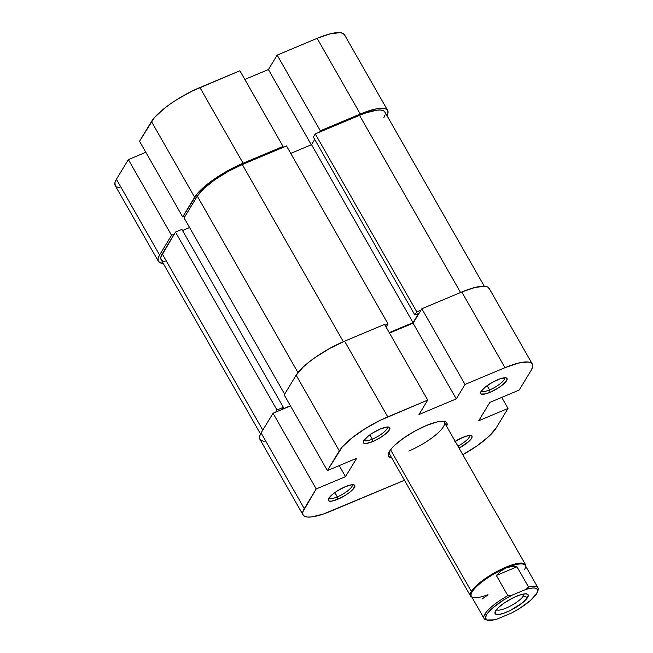 <?xml version="1.0" encoding="UTF-8"?>
<svg xmlns="http://www.w3.org/2000/svg" width="653" height="653" viewBox="0 0 653 653"><rect width="100%" height="100%" fill="white"/><g stroke="black" fill="none" stroke-linecap="round" stroke-linejoin="round"><path stroke-width="0.98" d="M283.051 146.452L239.88 70.761L199.916 87.526L243.096 163.226L283.051 146.452L282.251 147.766L283.051 146.452L239.88 70.761L192.431 90.938L177.322 99.321L170.278 103.982L163.952 108.708L154.361 117.671L139.522 141.236L182.693 216.927L197.541 193.361L201.753 189.027L213.458 179.673L227.97 170.613L235.602 166.629L283.051 146.452M171.543 235.3L128.363 159.601L116.414 179.289L159.585 254.98L171.543 235.3L174.204 234.182L171.543 235.3L128.363 159.601L116.414 179.289L114.952 182.571L115.222 185.632L158.377 261.29A44.331 11.517 -29.7 0 1 159.585 254.98L171.543 235.3M145.815 152.28L128.363 159.601L145.815 152.28M116.503 186.856L119.45 187.689M344.694 35.213L343.176 33.491L340.229 32.65L330.549 33.744L317.129 38.339L277.166 55.105L268.407 69.544L244.826 79.437L268.407 69.544L311.31 144.762L268.407 69.544L277.166 55.105L320.345 130.804L360.301 114.03L373.728 109.443L379.14 108.431L383.409 108.349L386.356 109.182L387.874 110.912L387.898 113.467L387.017 115.72A44.331 11.517 -29.7 0 0 387.653 110.439A44.331 11.517 -29.7 0 0 360.301 114.03L317.129 38.339L277.166 55.105L320.345 130.804L360.301 114.03L317.129 38.339A44.331 11.517 150.3 0 1 344.474 34.748L387.653 110.439M319.546 132.118L320.345 130.804L319.546 132.118M158.377 261.29A44.331 11.517 -29.7 0 0 163.242 263.437L159.675 262.547L158.157 260.816L158.132 258.262L159.585 254.98L116.414 179.289A44.331 11.517 150.3 0 0 115.197 185.599M185.362 215.808L182.693 216.927L194.643 197.247L151.472 121.556L139.522 141.236L182.693 216.927L185.362 215.808M151.472 121.556L194.643 197.247A44.331 11.517 -29.7 0 1 243.096 163.226L199.916 87.526A44.331 11.517 150.3 0 0 151.472 121.556M315.285 133.906L416.785 311.856L421.046 310.069L416.785 311.856L414.875 315.007L416.785 311.856L315.285 133.906L359.509 115.344L315.285 133.906L313.375 137.057L315.285 133.906M460.553 292.503L359.509 115.344L460.553 292.503M184.081 217.914L284.626 394.175L184.081 217.914L197.312 196.129L184.081 217.914M297.972 372.602L197.312 196.129L297.972 372.602M165.07 261.665L162.336 260.89L160.924 259.282L160.899 256.915L175.477 232.084L276.978 410.035L283.369 407.35L276.978 410.035L275.705 412.133L276.978 410.035L175.477 232.084L162.254 253.862L262.792 430.131L162.254 253.862A41.163 10.693 150.3 0 0 161.128 259.723L260.506 433.959M242.296 164.54A41.163 10.693 150.3 0 0 197.312 196.129L203.907 188.497L214.78 179.812L228.256 171.396L242.296 164.54L343.356 341.707L242.296 164.54L286.52 145.978L242.296 164.54M388.021 323.929L286.52 145.978L388.021 323.929L386.086 327.088L388.021 323.929L385.001 325.194L388.021 323.929M484.289 286.243L384.903 112.006A41.163 10.693 150.3 0 0 359.509 115.344L366.064 112.838L377.001 110.145L380.96 110.063L383.695 110.839L385.107 112.447M385.131 114.822L383.776 117.867M175.477 232.084L181.869 229.399L283.369 407.35L282.259 409.186L290.405 405.766L282.259 409.186L283.369 407.35L181.869 229.399L175.477 232.084M182.505 230.501L189.574 227.538L182.505 230.501M290.748 153.398L311.522 144.672L314.722 139.416L311.522 144.672L413.031 322.623L418.606 313.44L414.875 315.007L313.375 137.057L414.875 315.007L418.606 313.44L413.031 322.623L311.522 144.672L290.748 153.398M389.229 332.614L413.031 322.623L389.229 332.614M457.9 446.097A13.297 3.453 150.3 0 0 469.368 435.535A13.297 3.453 -29.7 0 1 469.409 435.6A13.297 3.453 -29.7 0 1 457.9 446.097M455.174 441.322A15.199 3.951 -29.7 0 1 462.593 437.486A15.199 3.951 -29.7 0 1 470.96 435.608A15.199 3.951 -29.7 0 1 459.059 448.121L469.115 441.232L471.556 438.416L472.046 436.416L471.523 435.82L469.05 435.559L465.009 436.555L454.847 441.526M337.307 496.892A13.297 3.453 150.3 0 0 352.163 484.722A13.297 3.453 -29.7 0 1 352.204 484.795A13.297 3.453 -29.7 0 1 337.307 496.892L334.842 492.582L337.307 496.892A13.297 3.453 -29.7 0 1 329.096 497.97A13.297 3.453 -29.7 0 1 329.063 497.896A13.297 3.453 150.3 0 0 337.307 496.892L337.732 499.276L337.307 496.892M345.38 486.673A15.199 3.951 -29.7 0 1 353.746 484.795A15.199 3.951 -29.7 0 1 351.583 490.721A15.199 3.951 -29.7 0 1 337.732 499.276L345.486 495.227L350.065 492.011L353.355 488.942L354.832 485.603L353.306 484.722L351.845 484.755L345.38 486.673L337.634 490.721L333.054 493.937L328.769 498.337L328.279 500.345L328.802 500.933L331.275 501.194L337.732 499.276A15.199 3.951 -29.7 0 1 328.32 499.3A15.199 3.951 -29.7 0 1 345.38 486.673M372.365 439.159A13.297 3.453 150.3 0 0 387.221 426.989A13.297 3.453 -29.7 0 1 387.262 427.062A13.297 3.453 -29.7 0 1 372.365 439.159L369.9 434.849L372.365 439.159A13.297 3.453 -29.7 0 1 364.154 440.236A13.297 3.453 -29.7 0 1 364.121 440.163A13.297 3.453 150.3 0 0 372.365 439.159L372.79 441.542L372.365 439.159M380.438 428.939A15.199 3.951 -29.7 0 1 388.804 427.062A15.199 3.951 -29.7 0 1 386.641 432.988A15.199 3.951 -29.7 0 1 372.79 441.542L380.544 437.494L385.123 434.278L388.413 431.209L389.89 427.87L389.376 427.282L386.903 427.021L380.438 428.939L372.692 432.988L368.112 436.204L363.827 440.604L363.337 442.612L364.872 443.493L366.333 443.46L372.79 441.542A15.199 3.951 -29.7 0 1 363.378 441.575A15.199 3.951 -29.7 0 1 380.438 428.939M489.57 389.963A13.297 3.453 150.3 0 0 504.426 377.801A13.297 3.453 -29.7 0 1 504.467 377.867A13.297 3.453 -29.7 0 1 489.57 389.963L487.114 385.654L489.57 389.963A13.297 3.453 -29.7 0 1 481.367 391.041A13.297 3.453 -29.7 0 1 481.326 390.976A13.297 3.453 150.3 0 0 489.57 389.963L490.003 392.347L489.57 389.963M497.651 379.752A15.199 3.951 -29.7 0 1 506.01 377.875A15.199 3.951 -29.7 0 1 503.847 383.801A15.199 3.951 -29.7 0 1 490.003 392.347L497.749 388.306L502.328 385.082L506.614 380.683L507.103 378.683L505.569 377.801L500.067 378.822L492.468 382.283L485.318 387.009L481.041 391.416L480.535 392.543L481.065 394.012L485.399 393.922L490.003 392.347A15.199 3.951 -29.7 0 1 480.584 392.38A15.199 3.951 -29.7 0 1 497.651 379.752M408.819 451.035A31.662 8.228 150.3 0 0 436.669 434.114A31.662 8.228 150.3 0 0 443.232 421.267A31.662 8.228 -29.7 0 1 444.285 422.23A31.662 8.228 -29.7 0 1 408.819 451.035M391.62 457.712A33.564 8.718 -29.7 0 1 388.453 453.492A33.564 8.718 -29.7 0 1 426.14 425.601A33.564 8.718 -29.7 0 1 444.611 421.454A33.564 8.718 -29.7 0 1 446.628 426.336L447.011 423.242L445.86 421.928L440.4 421.365L436.302 422.124L426.14 425.601L414.688 431.2L403.701 438.057L394.836 445.134L391.645 448.423L388.347 453.851L388.372 455.786L389.523 457.092L391.751 457.729M489.375 288.863L487.856 287.132L484.91 286.3L475.229 287.393L461.802 291.981L421.846 308.755L465.026 384.446L504.981 367.68L461.802 291.981L421.846 308.755L413.08 323.186L389.498 333.087L413.08 323.186L421.846 308.755L465.026 384.446L504.981 367.68L518.4 363.084L528.081 361.991L531.028 362.831L532.546 364.554L532.579 367.117L531.118 370.398L519.168 390.078L489.864 402.379L478.706 420.744L508.01 408.443L496.06 428.131L488.95 436.351L477.253 445.705L462.732 454.766M532.334 364.088L489.154 288.389A44.331 11.517 150.3 0 0 461.802 291.981L504.981 367.68A44.331 11.517 -29.7 0 1 532.334 364.088A44.331 11.517 -29.7 0 1 531.118 370.398L519.168 390.078L489.864 402.379L478.706 420.744L508.01 408.443L501.716 397.399L508.01 408.443L496.06 428.131A44.331 11.517 -29.7 0 1 462.814 454.717M296.144 375.197L339.323 450.897L327.373 470.576L284.194 394.877L296.144 375.197L284.194 394.877L327.373 470.576L342.213 447.011L351.804 438.049L365.174 428.662L380.283 420.279L427.731 400.101L418.965 414.533L456.259 398.885L465.026 384.446L456.259 398.885L413.08 323.186L456.259 398.885L418.965 414.533L427.731 400.101L384.552 324.402L344.596 341.176L329.471 348.563L314.958 357.624L308.632 362.358L303.253 366.978L296.144 375.197L339.323 450.897A44.331 11.517 -29.7 0 1 387.768 416.875L427.731 400.101L384.552 324.402L344.596 341.176L387.768 416.875L344.596 341.176A44.331 11.517 150.3 0 0 296.144 375.197M303.057 514.939L259.878 439.24A44.331 11.517 150.3 0 1 261.086 432.931L273.044 413.251L290.495 405.921L273.044 413.251L261.086 432.931L304.265 508.63A44.331 11.517 -29.7 0 0 303.057 514.939A44.331 11.517 -29.7 0 0 330.402 511.34L404.476 480.257L323.341 514.042L311.563 516.947L307.302 517.029L304.355 516.197L302.837 514.466L302.804 511.911L316.215 488.942L345.519 476.649L356.677 458.275L327.373 470.576L356.677 458.275L345.519 476.649L339.217 465.605L345.519 476.649L316.215 488.942L304.265 508.63L261.086 432.931L259.633 436.212L259.657 438.767L261.176 440.497L264.122 441.338M470.478 595.969A31.662 8.228 -29.7 0 1 471.344 591.455L472.184 591.765L471.344 591.455A31.662 8.228 -29.7 0 1 499.978 569.898A31.662 8.228 -29.7 0 1 525.485 564.592A31.662 8.228 -29.7 0 1 525.747 566.322A31.662 8.228 150.3 0 0 502.745 568.575A31.662 8.228 150.3 0 0 471.344 591.455L390.535 449.786L471.344 591.455A31.662 8.228 150.3 0 0 471.841 597.071A31.662 8.228 -29.7 0 1 470.478 595.969L389.278 453.606A31.662 8.228 -29.7 0 1 388.984 452.203M273.044 413.251L316.215 488.942L273.044 413.251M487.016 619.958A31.034 8.065 -29.7 0 1 484.061 618.497A31.034 8.065 -29.7 0 1 484.91 614.073A31.034 8.065 150.3 0 0 486.126 619.811L487.75 620.195A29.76 7.73 -29.7 0 1 486.575 614.693L484.91 614.073A31.034 8.065 -29.7 0 1 507.854 595.642L496.337 575.464L500.965 570.967L506.091 567.947A31.034 8.065 -29.7 0 1 525.322 567.881A31.034 8.065 -29.7 0 1 524.392 569.849M537.55 591.781L538.048 590.198A31.034 8.065 150.3 0 0 528.514 586.974L526.016 589.341L511.56 595.405L507.854 595.642L496.337 575.464L500.965 570.967L506.091 567.947L511.511 566.535L516.996 566.788L496.337 575.464L516.996 566.788L528.514 586.974A31.034 8.065 -29.7 0 1 537.966 587.749L525.241 565.433A31.034 8.065 150.3 0 0 506.091 567.947A31.034 8.065 150.3 0 0 472.184 591.765A31.034 8.065 -29.7 0 1 506.091 567.947L511.511 566.535L516.996 566.788L528.514 586.974L526.016 589.341A29.76 7.73 -29.7 0 1 537.55 591.781A29.76 7.73 -29.7 0 1 511.674 612.955L497.219 619.028L493.937 619.868L487.048 619.975L485.489 618.032L486.575 614.693L488.085 612.596L492.852 607.821L503.357 600.131L511.56 595.405L526.016 589.341L532.138 588.051L534.456 588.01L537.288 589.169L537.745 590.328L536.66 593.675L530.383 600.54L519.878 608.237L511.674 612.955L497.219 619.028A29.76 7.73 -29.7 0 1 487.75 620.195M496.549 609.616A15.835 4.114 150.3 0 0 509.634 606.449A15.835 4.114 150.3 0 0 523.42 595.936L527.6 597.471A18.994 4.938 -29.7 0 1 508.173 611.477A18.994 4.938 -29.7 0 1 495.064 612.098A18.994 4.938 -29.7 0 1 495.635 610.89L495.023 613.396L496.933 614.489L498.761 614.457L503.814 613.208L510.05 610.596L522.253 602.98L527.6 597.471L528.212 594.973L526.302 593.871L524.473 593.912L519.429 595.152L513.193 597.773L503.7 603.356L498.68 607.363L495.635 610.89A18.994 4.938 -29.7 0 1 510.548 599.136A18.994 4.938 -29.7 0 1 526.857 593.961A18.994 4.938 -29.7 0 1 527.6 597.471L523.42 595.936A15.835 4.114 -29.7 0 1 509.634 606.449A15.835 4.114 -29.7 0 1 496.549 609.616M522.473 594.263L523.42 595.936L522.473 594.263M488.044 594.801L481.996 599.079M523.967 593.977A15.835 4.114 -29.7 0 1 523.42 595.936A15.835 4.114 150.3 0 0 523.967 593.977M537.966 587.749A31.034 8.065 -29.7 0 1 537.721 591.03M487.971 594.679A31.034 8.065 -29.7 0 1 473.401 597.503A31.034 8.065 -29.7 0 1 472.184 591.765A31.034 8.065 150.3 0 0 471.335 596.181L484.061 618.497M507.854 595.642A31.034 8.065 150.3 0 0 484.91 614.073L486.575 614.693A29.76 7.73 -29.7 0 1 511.56 595.405L507.854 595.642M525.485 564.592L444.285 422.23"/></g></svg>

